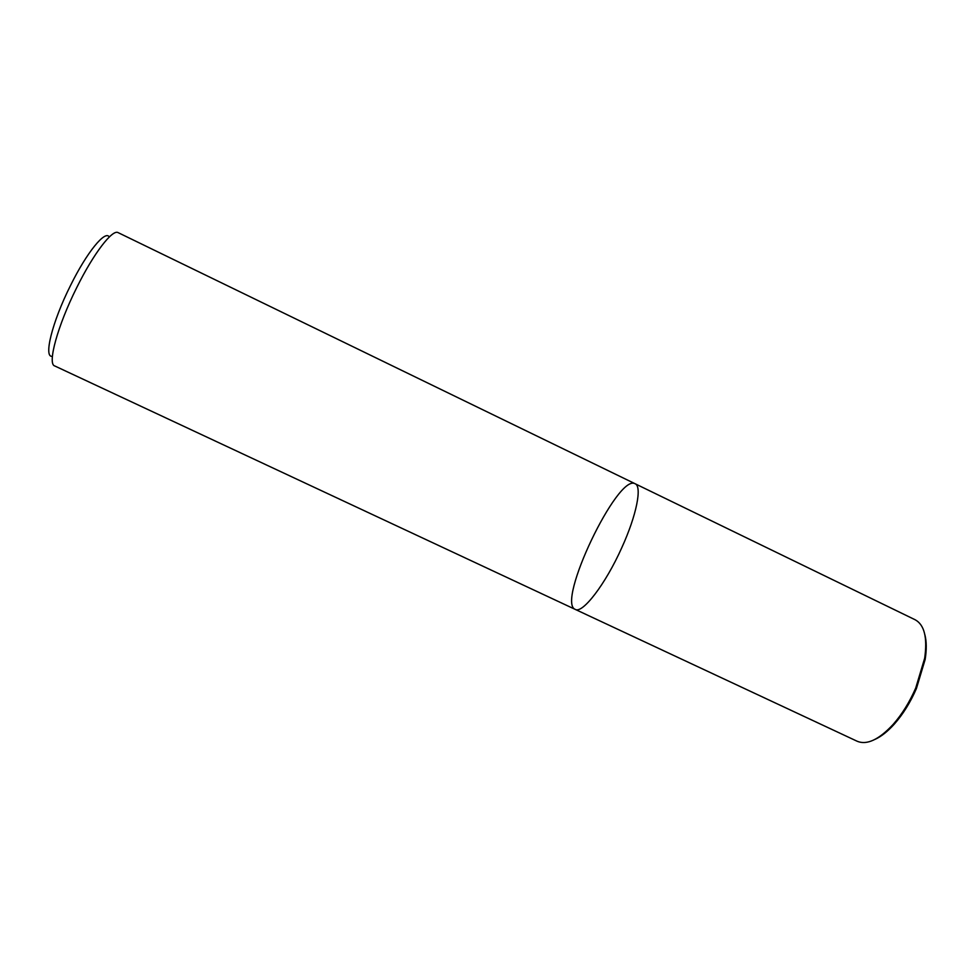<?xml version="1.0" encoding="UTF-8"?>
<svg xmlns="http://www.w3.org/2000/svg" width="975" height="975" viewBox="0 0 975 975"><rect width="100%" height="100%" fill="white"/><g stroke="black" fill="none" stroke-linecap="round" stroke-linejoin="round"><path stroke-width="1.46" d="M109.261 236.986C105.373 229.795 86.958 252.135 70.614 285.297C52.028 322.177 43.253 358.276 52.406 356.265M575.189 609.375C582.367 614.153 605.402 584.403 621.782 547.706C636.638 515.202 642.257 486.281 635.091 483.734L118.158 232.647C112.539 228.918 93.624 253.378 76.793 287.491C57.586 325.711 47.214 363.98 54.637 365.905L575.201 609.375C556.177 602.355 617.687 473.338 635.091 483.734C642.257 486.281 636.638 515.202 621.782 547.706C605.402 584.403 582.367 614.153 575.189 609.375L857.257 741.293C866.97 745.278 878.914 739.672 893.076 724.486L894.392 724.023C887.737 731.421 881.254 736.552 874.965 739.403M635.091 483.734L915.184 619.783C924.398 624.829 927.554 637.626 924.678 658.198L915.72 688.045C909.541 702.219 901.997 714.37 893.076 724.486M924.873 634.725C926.616 641.416 926.701 649.679 925.141 659.502L916.415 688.557C910.418 702.353 903.069 714.163 894.392 724.023M924.678 658.198L925.141 659.502"/></g></svg>
